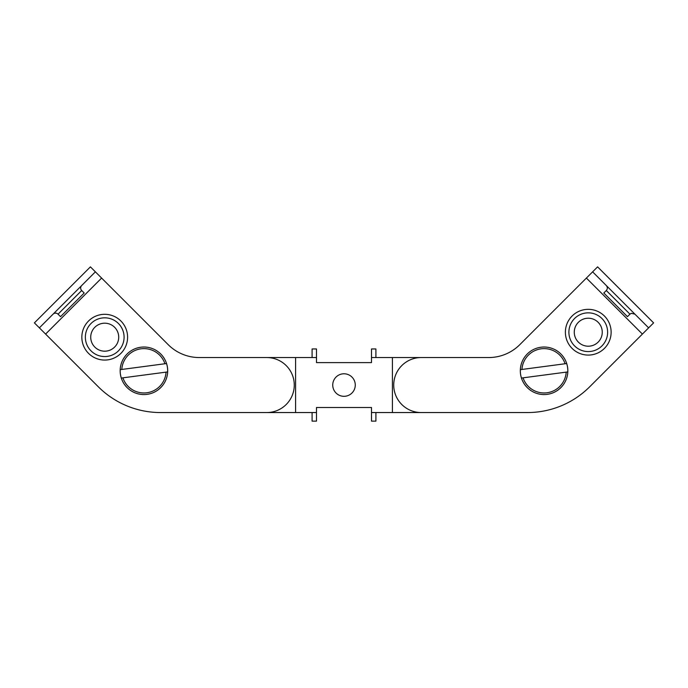 <?xml version="1.0" encoding="UTF-8"?>
<svg xmlns="http://www.w3.org/2000/svg" width="688" height="688" viewBox="0 0 688 688"><rect width="100%" height="100%" fill="white"/><g stroke="black" fill="none" stroke-linecap="round" stroke-linejoin="round"><path stroke-width="1.03" d="M344 373.782A11.266 11.266 0 0 0 332.734 385.048A11.266 11.266 0 0 0 344 396.314A11.266 11.266 0 0 0 355.266 385.048A11.266 11.266 0 0 0 344 373.782M295.599 357.545L295.599 412.551L266.772 412.551A27.503 27.503 0 0 0 286.217 365.603A27.503 27.503 0 0 0 266.772 357.545L316.497 357.545L316.497 362.61L371.503 362.61L371.503 357.545L488.686 357.545A44.006 44.006 0 0 0 519.801 344.662L597.597 266.867L653.6 322.878L648.621 327.858L592.617 271.846M295.599 412.551L316.497 412.551L316.497 407.494L371.503 407.494L371.503 412.551L421.228 412.551L392.401 412.551L392.401 357.545L421.228 357.545A27.503 27.503 0 0 0 393.725 385.048A27.503 27.503 0 0 0 421.228 412.551L527.472 412.551A88.004 88.004 0 0 0 589.702 386.776L648.621 327.858M606.309 290.517L603.815 293.002L627.465 316.652L629.95 314.167L606.309 290.517C607.667 288.857 607.667 287.197 606.309 285.537M574.566 318.518A19.359 19.359 0 0 1 601.948 318.518A19.359 19.359 0 0 1 601.948 345.901A19.359 19.359 0 0 1 574.566 345.901A19.359 19.359 0 0 1 574.566 318.518M578.367 322.319A13.992 13.992 0 0 0 578.367 342.108A13.992 13.992 0 0 0 598.156 342.108A13.992 13.992 0 0 0 598.156 322.319A13.992 13.992 0 0 0 578.367 322.319M118.413 323.498A19.359 19.359 0 0 0 91.031 323.498A19.359 19.359 0 0 0 91.031 350.88A19.359 19.359 0 0 0 118.413 350.88A19.359 19.359 0 0 0 118.413 323.498M94.824 347.087A13.992 13.992 0 0 0 114.612 347.087A13.992 13.992 0 0 0 114.612 327.29A13.992 13.992 0 0 0 94.824 327.29A13.992 13.992 0 0 0 94.824 347.087M81.691 285.537A3.517 3.517 0 0 0 81.691 290.517L84.185 293.002L60.535 316.652L58.05 314.167A3.517 3.517 0 0 0 53.071 314.167M34.4 322.878L90.403 266.867L95.383 271.846L39.379 327.858L34.4 322.878M266.772 357.545L199.314 357.545A44.006 44.006 0 0 1 168.199 344.662L95.383 271.846M39.379 327.858L98.298 386.776A88.004 88.004 0 0 0 160.528 412.551L266.772 412.551M375.906 357.545L375.906 348.962L371.503 348.962L371.503 357.545M371.503 412.551L371.503 421.133L375.906 421.133L375.906 412.551M312.094 357.545L312.094 348.962L316.497 348.962L316.497 357.545M316.497 412.551L316.497 421.133L312.094 421.133L312.094 412.551M140.808 347.234A23.762 23.762 0 0 0 120.366 373.911A23.762 23.762 0 0 1 140.808 347.234A23.762 23.762 0 0 1 167.485 367.676A23.762 23.762 0 0 0 140.808 347.234A23.762 23.762 0 0 0 120.366 373.911A23.762 23.762 0 0 0 147.043 394.353A23.762 23.762 0 0 0 167.485 367.676A23.762 23.762 0 0 0 140.808 347.234A23.762 23.762 0 0 0 120.366 373.911A23.762 23.762 0 0 0 147.043 394.353M166.53 363.539L164.939 363.754A22.162 22.162 0 0 0 121.802 369.456L166.53 363.539A23.745 23.745 0 0 1 167.64 371.916L166.049 372.131L167.64 371.916M146.828 392.771A22.162 22.162 0 0 0 166.049 372.131L122.911 377.832A22.162 22.162 0 0 0 146.828 392.771M120.211 369.671L121.802 369.456L120.211 369.671A23.745 23.745 0 0 0 121.32 378.047L122.911 377.832L121.32 378.047M540.957 347.234A23.762 23.762 0 0 0 520.515 373.911A23.762 23.762 0 0 1 540.957 347.234A23.762 23.762 0 0 1 567.634 367.676A23.762 23.762 0 0 0 540.957 347.234A23.762 23.762 0 0 0 520.515 373.911A23.762 23.762 0 0 0 547.192 394.353A23.762 23.762 0 0 0 567.634 367.676A23.762 23.762 0 0 0 540.957 347.234A23.762 23.762 0 0 0 520.515 373.911A23.762 23.762 0 0 0 547.192 394.353M566.68 363.539L565.089 363.754A22.162 22.162 0 0 0 521.951 369.456L566.68 363.539A23.745 23.745 0 0 1 567.789 371.916L566.198 372.131L567.789 371.916M546.977 392.771A22.162 22.162 0 0 0 566.198 372.131L523.061 377.832A22.162 22.162 0 0 0 546.977 392.771M520.36 369.671L521.951 369.456L520.36 369.671A23.745 23.745 0 0 0 521.47 378.047L523.061 377.832L521.47 378.047M604.434 348.386A22.885 22.885 0 0 1 572.081 348.386A22.885 22.885 0 0 1 572.081 316.033A22.885 22.885 0 0 1 604.434 316.033A22.885 22.885 0 0 1 604.434 348.386M642.403 334.076L586.391 278.072M120.899 321.012A22.885 22.885 0 0 1 120.899 353.365A22.885 22.885 0 0 1 88.537 353.365A22.885 22.885 0 0 1 88.537 321.012A22.885 22.885 0 0 1 120.899 321.012M81.691 290.517L58.05 314.167M45.597 334.076L101.609 278.072M629.95 314.167L631.3 313.324L634.929 314.167"/></g></svg>
